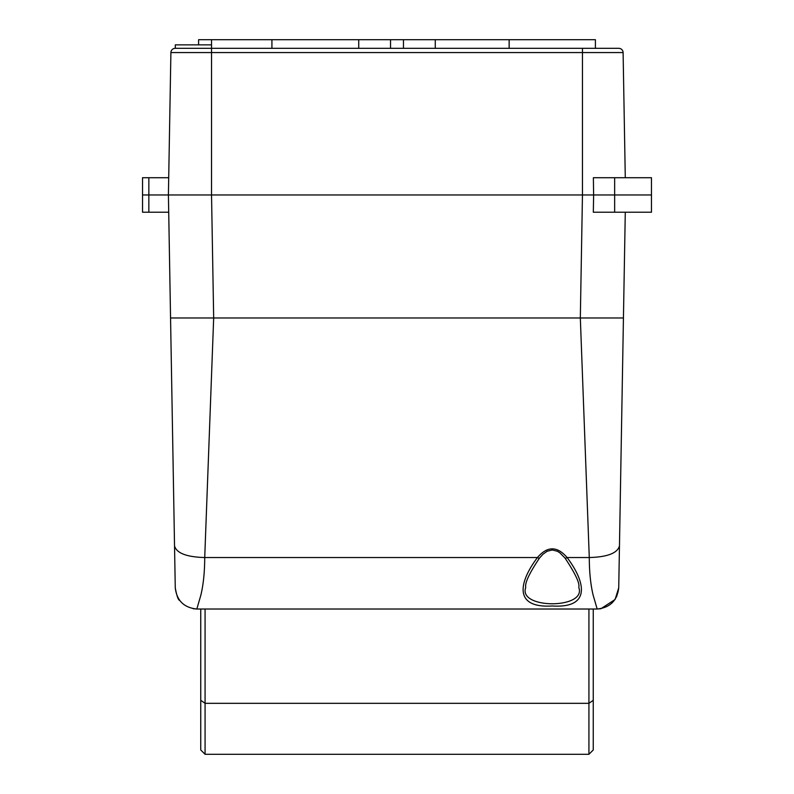 <?xml version="1.0" encoding="UTF-8"?>
<svg xmlns="http://www.w3.org/2000/svg" width="794" height="794" viewBox="0 0 794 794"><rect width="100%" height="100%" fill="white"/><g stroke="black" fill="none" stroke-linecap="round" stroke-linejoin="round"><path stroke-width="1.19" d="M198.599 44.871L198.599 39.7L595.401 39.7L595.401 48.325L605.772 48.325M509.143 39.7L509.143 48.325M614.655 177.717L651.467 177.717L651.467 194.967L593.624 194.967L593.376 177.717L614.655 177.717L614.655 194.967L211.532 194.967L593.624 194.967L593.326 212.226L614.655 212.226L614.655 194.967L651.467 194.967L651.467 212.226L614.655 212.226M211.532 194.967L211.541 52.563L170.899 52.563L168.407 194.967L142.533 194.967L142.533 212.226L148.845 212.226L148.845 194.967L142.533 194.967L142.533 177.717L148.845 177.717L148.845 194.967L211.532 194.967L213.675 317.977L204.723 557.537C204.673 571.978 203.403 584.473 200.892 595.024L196.833 609.018L193.111 608.7M582.459 48.325L618.794 48.325A4.317 4.317 0 0 1 623.101 52.563A4.317 4.317 0 0 0 618.794 48.325A4.317 4.317 0 0 1 623.101 52.563L211.541 52.563L211.541 48.325L582.459 48.325L582.459 194.967L580.325 317.977L589.277 557.537C589.327 571.988 590.597 584.483 593.108 595.024L597.167 609.018L196.833 609.018C183.99 607.708 176.804 600.641 175.266 587.828L168.407 194.967L170.561 317.977L623.439 317.977L618.734 587.828L618.814 583.143L618.734 587.828L615.132 599.391M175.206 48.325A4.317 4.317 0 0 0 170.899 52.563A4.317 4.317 0 0 1 175.206 48.325L211.541 48.325L175.305 48.325L175.305 44.871L211.541 44.871M211.541 39.7L211.541 48.325M625.285 177.717L623.101 52.563M168.715 177.717L148.845 177.717M271.925 39.7L271.925 48.325M358.729 39.7L358.729 48.325M390.529 39.7L390.529 48.325M403.471 39.7L403.471 48.325M435.271 39.7L435.271 48.325M175.266 587.828C176.734 595.728 178.174 599.917 179.573 600.393L179.315 600.036M615.022 599.559L600.949 608.69L597.207 609.018L600.522 608.76M579.144 588.483L579.144 588.553C584.434 608.819 520.199 608.869 525.39 588.553C526.769 586.429 521.33 585.228 539.493 558.073L542.977 554.222L547.096 551.294L552.247 549.964L557.348 551.244L559.859 552.813L565.04 558.073A2.59 0.854 -37.7 0 0 567.095 557.537C585.793 582.349 591.113 608.452 552.257 605.981C513.371 608.393 518.78 582.32 537.449 557.537C547.344 545.964 557.219 545.964 567.095 557.537L589.277 557.537C607.39 557.041 617.454 553.16 619.469 545.895M625.285 212.226L623.439 317.977M175.186 583.143L175.037 574.519M172.616 435.757L174.531 545.895C176.546 553.16 186.61 557.041 204.723 557.537L537.449 557.537A2.59 0.854 37.7 0 0 539.493 558.073M618.963 574.519L618.814 583.143M193.279 608.73L196.694 609.018M616.581 596.86L618.734 587.828C617.196 600.641 610.01 607.708 597.167 609.018M168.715 212.226L148.845 212.226M593.247 609.018L593.247 749.933M205.07 754.3L588.93 754.3L588.93 703.325L205.07 703.325L205.07 754.3L200.753 749.983L200.753 609.018M200.753 700.298L205.07 703.325L205.07 609.018M588.93 609.018L588.93 703.325L593.247 700.298M565.04 558.073C583.709 586.329 577.595 586.24 579.144 588.553M588.93 754.3L593.247 749.983"/></g></svg>
